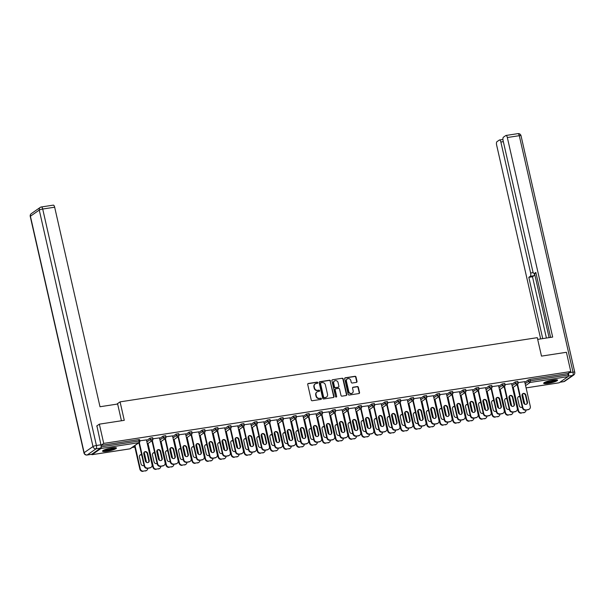 <?xml version="1.0" encoding="UTF-8"?>
<svg xmlns="http://www.w3.org/2000/svg" width="605" height="605" viewBox="0 0 605 605"><rect width="100%" height="100%" fill="white"/><g stroke="black" fill="none" stroke-linecap="round" stroke-linejoin="round"><path stroke-width="0.91" d="M317.769 382.647A0.628 0.575 55.2 0 0 317.058 382.133L308.338 383.479A0.9 0.817 55.2 0 0 307.711 384.47L311.242 399.996A0.9 0.817 55.2 0 0 312.263 400.737L320.983 399.391A0.628 0.575 55.2 0 0 321.414 398.703A0.628 0.575 55.2 0 0 320.703 398.188L319.576 398.355A2.874 2.609 55.2 0 1 316.324 396.003L316.029 394.71A2.874 2.609 55.2 0 1 318.026 391.541L319.153 391.367A0.628 0.575 55.2 0 0 319.591 390.679A0.628 0.575 55.2 0 0 318.88 390.157L317.754 390.331A2.874 2.609 55.2 0 1 314.502 387.979L314.207 386.686A2.874 2.609 55.2 0 1 316.203 383.517L317.33 383.343A0.628 0.575 55.2 0 0 317.769 382.647M317.375 383.336A0.628 0.575 55.2 0 0 316.748 382.352L308.028 383.699A0.9 0.817 55.2 0 0 307.877 383.729M321.028 399.383A0.628 0.575 55.2 0 0 320.393 398.4L319.576 398.355M319.198 391.359A0.628 0.575 55.2 0 0 318.57 390.376L317.754 390.331M553.061 379.993A7.131 1.21 167.2 0 0 543.668 383.275A7.131 1.21 167.2 0 0 548.19 383.388A7.131 1.21 167.2 0 0 557.583 380.106A7.131 1.21 167.2 0 0 553.061 379.993M111.933 447.882A7.131 1.21 167.2 0 0 102.54 451.164A7.131 1.21 167.2 0 0 107.062 451.277A7.131 1.21 167.2 0 0 116.455 448.002A7.131 1.21 167.2 0 0 111.933 447.882M356.375 382.383A0.9 0.817 55.2 0 0 357.003 381.392L356.012 377.036A0.9 0.817 55.2 0 0 354.999 376.295L345.311 377.785A0.9 0.817 55.2 0 0 344.684 378.775L348.215 394.309A0.9 0.817 55.2 0 0 349.229 395.042L358.916 393.552A0.9 0.817 55.2 0 0 359.544 392.562L358.341 387.298A0.9 0.817 55.2 0 0 357.328 386.565L353.184 387.2A0.9 0.817 55.2 0 0 352.556 388.191L353.154 390.8A2.405 2.186 55.2 0 1 352.329 393.114A2.405 2.186 55.2 0 1 348.76 391.48L346.438 381.256A2.405 2.186 55.2 0 1 347.262 378.942A2.405 2.186 55.2 0 1 350.832 380.575L351.218 382.284A0.9 0.817 55.2 0 0 352.231 383.018L356.375 382.383M96.679 426.026L99.356 424.158L124.275 420.324L120.077 401.864L537.293 337.658L541.49 356.118L566.409 352.284L570.78 371.53L103.727 443.412L101.035 445.288M99.356 424.158L103.727 443.412M330.489 380.961A0.9 0.817 55.2 0 0 329.475 380.227L319.788 381.717A0.9 0.817 55.2 0 0 319.16 382.708L322.692 398.234A0.9 0.817 55.2 0 0 323.705 398.975L333.393 397.485A0.9 0.817 55.2 0 0 334.02 396.494L330.179 381.18A0.9 0.817 55.2 0 0 329.158 380.439L319.478 381.937A0.9 0.817 55.2 0 0 319.327 381.974M332.546 379.751L342.233 378.261A0.9 0.817 55.2 0 1 343.247 378.995L346.778 394.528A0.9 0.817 55.2 0 1 346.151 395.519L342.007 396.154A0.9 0.817 55.2 0 1 340.993 395.42L339.564 389.121A0.9 0.817 55.2 0 0 338.543 388.387L335.798 388.811A0.9 0.817 55.2 0 0 335.17 389.794L336.66 396.351A0.628 0.575 55.2 0 1 336.448 396.956A0.628 0.575 55.2 0 1 335.51 396.532L331.926 380.742A0.9 0.817 55.2 0 1 332.546 379.751L342.233 378.261M120.077 401.864L116.788 404.155M91.763 454.249L100.611 448.093L96.097 448.789L87.249 454.945L91.763 454.249A2.745 1.044 81.3 0 1 91.582 454.325A1.369 0.522 -98.7 0 0 92.02 454.688A1.369 0.522 -98.7 0 0 92.111 454.65L100.959 448.494A1.369 0.522 -98.7 0 0 101.126 446.853L139.006 441.022L138.681 439.616L101.058 445.409M570.78 371.53L567.861 373.565L568.178 374.971A1.369 0.522 81.3 0 1 568.004 376.62L559.164 382.776A1.369 0.522 81.3 0 1 559.073 382.814A1.369 0.522 81.3 0 1 558.975 382.806M134.87 447.095L132.071 447.518M146.44 439.911L139.815 440.795M515.218 381.921L517.804 381.422L518.13 382.829L515.536 383.328L515.218 381.921L511.785 384.311M524.83 382.299L528.256 379.917L529.98 379.395L530.298 380.802L568.178 374.971M567.861 373.565L529.98 379.395M138.681 439.616L139.551 439.638L139.876 441.045L139.006 441.022A1.369 0.522 -98.7 0 1 138.832 442.671L100.959 448.494M511.648 383.706L505.024 384.591M489.127 385.937L491.721 385.438L492.039 386.845L489.445 387.344L489.127 385.937L485.702 388.327M485.565 387.714L478.941 388.607M463.044 389.953L465.631 389.454L465.956 390.86L463.362 391.359L463.044 389.953L459.611 392.342M459.475 391.73L452.858 392.622M436.954 393.968L439.548 393.469L439.865 394.876L437.279 395.375L436.954 393.968L433.528 396.351M433.392 395.746L426.767 396.638M410.871 397.984L413.465 397.485L413.782 398.892L411.188 399.391L410.871 397.984L407.437 400.366M407.301 399.761L400.684 400.654M384.78 402L387.374 401.501L387.692 402.907L385.105 403.406L384.78 402L381.354 404.382M381.218 403.777L374.593 404.662M358.697 406.008L361.291 405.516L361.608 406.923L359.015 407.415L358.697 406.008L355.264 408.398M355.127 407.793L348.51 408.677M332.606 410.024L335.2 409.532L335.518 410.939L332.931 411.43L332.606 410.024L329.18 412.413M329.044 411.808L322.42 412.693M306.523 414.039L309.117 413.54L309.435 414.947L306.841 415.446L306.523 414.039L303.097 416.429M302.954 415.824L296.337 416.709M280.44 418.055L283.027 417.556L283.352 418.962L280.758 419.462L280.44 418.055L277.007 420.445M276.871 419.832L270.246 420.725M254.35 422.071L256.943 421.572L257.261 422.978L254.667 423.477L254.35 422.071L250.924 424.46M250.78 423.848L244.163 424.74M228.266 426.086L230.853 425.587L231.178 426.994L228.584 427.493L228.266 426.086L224.833 428.469M224.697 427.864L218.08 428.756M202.176 430.102L204.77 429.603L205.087 431.01L202.493 431.509L202.176 430.102L198.75 432.484M198.614 431.879L191.989 432.772M176.093 434.118L178.687 433.619L179.004 435.025L176.41 435.524L176.093 434.118L172.659 436.5M172.523 435.895L165.906 436.78M150.002 438.126L152.596 437.634L152.914 439.041L150.327 439.533L150.002 438.126L146.576 440.516M159.478 437.899L152.861 438.791M163.047 436.122L165.641 435.623L165.959 437.029L163.365 437.528L163.047 436.122L159.622 438.512M185.569 433.883L178.944 434.776M189.131 432.106L191.725 431.607L192.042 433.014L189.456 433.513L189.131 432.106L185.705 434.496M211.652 429.875L205.035 430.76M215.221 428.09L217.815 427.599L218.133 428.998L215.539 429.497L215.221 428.09L211.788 430.48M237.742 425.859L231.118 426.744M241.304 424.075L243.898 423.583L244.216 424.99L241.629 425.481L241.304 424.075L237.878 426.464M263.825 421.844L257.208 422.729M267.395 420.059L269.989 419.567L270.306 420.974L267.712 421.466L267.395 420.059L263.962 422.449M289.916 417.828L283.291 418.72M293.478 416.051L296.072 415.552L296.389 416.958L293.803 417.458L293.478 416.051L290.052 418.433M315.999 413.812L309.382 414.705M319.569 412.035L322.155 411.536L322.48 412.943L319.886 413.442L319.569 412.035L316.135 414.417M342.09 409.797L335.465 410.689M345.652 408.02L348.246 407.52L348.563 408.927L345.969 409.426L345.652 408.02L342.226 410.402M368.173 405.781L361.548 406.673M371.742 404.004L374.329 403.505L374.654 404.911L372.06 405.411L371.742 404.004L368.309 406.394M394.256 401.773L387.639 402.658M397.825 399.988L400.419 399.489L400.737 400.896L398.143 401.395L397.825 399.988L394.399 402.378M420.346 397.757L413.722 398.642M423.916 395.973L426.502 395.481L426.827 396.888L424.234 397.379L423.916 395.973L420.483 398.362M446.43 393.742L439.812 394.626M449.999 391.957L452.593 391.465L452.911 392.872L450.317 393.363L449.999 391.957L446.573 394.347M472.52 389.726L465.895 390.611M476.082 387.941L478.676 387.45L478.994 388.856L476.407 389.348L476.082 387.941L472.656 390.331M498.603 385.71L491.986 386.603M502.173 383.933L504.767 383.434L505.084 384.84L502.49 385.34L502.173 383.933L498.739 386.315M524.694 381.695L518.069 382.587M315.039 384.039A2.874 2.609 55.2 0 0 313.897 386.897L314.207 386.686M317.443 390.55A2.874 2.609 55.2 0 1 314.184 388.191L313.897 386.897M316.861 392.063A2.874 2.609 55.2 0 0 315.719 394.921L316.029 394.71M319.266 398.574A2.874 2.609 55.2 0 1 316.014 396.222L315.719 394.921M333.536 397.447A0.9 0.817 55.2 0 0 333.703 396.714L330.179 381.18M320.968 382.784A0.628 0.575 55.2 0 0 320.529 383.479L323.622 397.107A0.628 0.575 55.2 0 0 324.333 397.629L325.528 397.44A2.874 2.609 55.2 0 0 327.524 394.279L325.407 384.962A2.874 2.609 55.2 0 0 322.155 382.602L320.968 382.784M320.605 383.01A0.628 0.575 55.2 0 0 320.211 383.691L320.529 383.479M326.382 397.145A2.874 2.609 55.2 0 1 325.218 397.659L324.023 397.84A0.628 0.575 55.2 0 1 323.312 397.326L320.211 383.691M346.302 395.481A0.9 0.817 55.2 0 0 346.468 394.747L342.937 379.214A0.9 0.817 55.2 0 0 341.923 378.48M335.336 389.06A0.9 0.817 55.2 0 0 334.86 390.013L336.66 396.351M336.267 397.039A0.628 0.575 55.2 0 0 336.35 396.57M338.074 382.587A2.405 2.186 55.2 0 0 334.512 380.953A2.405 2.186 55.2 0 0 333.688 383.26L334.505 386.86A0.9 0.817 55.2 0 0 335.518 387.601L338.271 387.177A0.9 0.817 55.2 0 0 338.898 386.187L338.074 382.587M334.361 381.067A2.405 2.186 55.2 0 0 333.37 383.479L333.688 383.26M338.414 387.139A0.9 0.817 55.2 0 1 337.961 387.397L335.208 387.82A0.9 0.817 55.2 0 1 334.194 387.079L333.37 383.479M347.111 379.063A2.405 2.186 55.2 0 0 346.128 381.468L346.438 381.256M352.171 393.212A2.405 2.186 55.2 0 1 348.45 391.692L346.128 381.468M359.06 393.515A0.9 0.817 55.2 0 0 359.226 392.781L358.031 387.518A0.9 0.817 55.2 0 0 357.018 386.784L352.874 387.419A0.9 0.817 55.2 0 0 352.723 387.457M356.526 382.345A0.9 0.817 55.2 0 0 356.693 381.611L355.702 377.248A0.9 0.817 55.2 0 0 354.681 376.514L345.001 378.004A0.9 0.817 55.2 0 0 344.85 378.042M141.615 454.665A2.102 1.913 55.2 0 0 139.437 456.957L141.018 463.899A2.102 1.913 55.2 0 0 144.058 465.389M134.975 445.499L140.277 468.837A2.745 2.496 55.2 0 0 143.385 471.091L145.813 470.713A2.745 2.496 55.2 0 0 147.786 468.278M144.194 452.185L146.516 462.386M134.567 445.779L139.868 469.117L140.277 468.837M143.385 471.091L145.813 470.713M141.729 455.142A2.102 1.913 55.2 0 0 139.967 455.089M142.977 471.371A2.745 2.496 -124.8 0 1 139.868 469.117M146.781 470.335L146.372 470.614A2.745 2.496 -124.8 0 1 145.404 471M144.308 452.071A2.102 1.913 -124.8 0 1 147.219 453.621L148.8 460.571A2.102 1.913 -124.8 0 1 148.27 462.439M149.745 467.975L150.153 467.695A2.745 2.496 55.2 0 0 151.121 467.31L150.713 467.589A2.745 2.496 -124.8 0 1 149.745 467.975L147.325 468.346A2.745 2.496 -124.8 0 1 144.217 466.1L144.618 465.812L139.316 442.474A1.369 1.369 0 0 0 139.876 441.045M138.916 442.762L144.217 466.1M146.41 439.782L152.059 464.67A2.745 2.496 55.2 0 1 151.121 467.31M150.153 467.695L147.325 468.346M145.359 460.881L143.786 453.931A2.102 1.913 -124.8 0 1 144.504 451.912A2.102 1.913 -124.8 0 1 147.628 453.342L149.208 460.284A2.102 1.913 -124.8 0 1 148.482 462.311A2.102 1.913 -124.8 0 1 145.359 460.881M144.618 465.812A2.745 2.496 55.2 0 0 147.726 468.066M115.351 447.624A6.171 1.044 -12.8 0 1 111.191 449.485A6.171 1.044 -12.8 0 1 104.688 450.581A6.171 1.044 -12.8 0 1 103.372 450.339M104.151 449.969A5.717 0.968 167.2 0 0 104.93 450.014A5.717 0.968 167.2 0 0 110.193 449.205A5.717 0.968 167.2 0 0 114.481 447.617M102.797 450.717A7.086 1.202 167.2 0 0 103.999 450.838A7.086 1.202 167.2 0 0 110.828 449.749A7.086 1.202 167.2 0 0 116.031 447.715M556.479 379.728A6.171 1.044 -12.8 0 1 551.457 381.823A6.171 1.044 -12.8 0 1 544.5 382.451M545.279 382.073A5.717 0.968 167.2 0 0 551.291 381.324A5.717 0.968 167.2 0 0 555.617 379.728M543.925 382.829A7.086 1.202 167.2 0 0 551.609 381.952A7.086 1.202 167.2 0 0 557.16 379.827M121.446 420.762L117.642 404.027L99.999 406.742L54.662 207.197L42.705 209.035L96.429 445.499L100.944 444.804L96.906 425.867M53.127 205.208A2.745 1.044 81.3 0 1 53.308 205.133A2.745 1.044 81.3 0 1 54.662 207.197M87.067 455.02A2.745 1.044 -98.7 0 0 87.249 454.945A2.745 2.496 55.2 0 1 84.14 452.699L92.988 446.543L39.264 210.071L30.416 216.227L84.14 452.699A2.745 0.461 167.2 0 0 83.974 452.918A2.745 2.745 0 0 0 87.067 455.02L91.582 454.325A2.745 1.044 81.3 0 1 91.385 454.31M100.944 444.804A2.745 1.044 81.3 0 1 100.611 448.093M537.686 339.382L552.667 337.076L507.33 137.524A2.745 1.044 -98.7 0 0 505.977 135.467A2.745 1.044 -98.7 0 0 505.795 135.543L503.42 137.199A2.745 1.044 -98.7 0 0 503.08 140.489L532.839 271.463A2.745 1.044 -98.7 0 0 534.192 273.528A2.745 1.044 -98.7 0 0 534.374 273.452L536.022 273.195M550.603 337.393L535.841 272.431L534.374 273.452M503.345 141.646L500.864 142.031A2.745 1.044 -98.7 0 0 499.511 139.974A2.745 1.044 -98.7 0 0 499.329 140.042L496.947 141.699A2.745 1.044 -98.7 0 0 496.614 144.988L540.673 338.921M534.457 273.483A2.745 1.044 81.3 0 1 533.958 275.736L530.283 276.303L528.815 277.324L542.738 338.603M530.283 276.303A2.745 1.044 -98.7 0 0 530.623 273.014L533.224 272.613M500.864 142.031L530.623 273.014M568.246 376.068A2.745 1.044 -98.7 0 0 568.549 373.088M534.533 273.475L549.106 337.62M533.958 275.736L532.491 276.757L546.413 338.036M532.491 276.757L528.815 277.324M154.661 452.661A2.102 1.913 55.2 0 0 152.483 454.952L154.063 461.895A2.102 1.913 55.2 0 0 157.096 463.385M148.021 443.495L153.322 466.833A2.745 2.496 55.2 0 0 156.43 469.079L158.85 468.709A2.745 2.496 55.2 0 0 160.832 466.266M157.239 450.18L159.554 460.382M147.612 443.775L152.914 467.113L153.322 466.833M156.43 469.079L158.85 468.709M154.767 453.13A2.102 1.913 55.2 0 0 153.012 453.084M156.022 469.367A2.745 2.496 -124.8 0 1 152.914 467.113M159.818 468.323L159.417 468.603A2.745 2.496 -124.8 0 1 158.45 468.988M167.706 450.649A2.102 1.913 55.2 0 0 165.528 452.941L167.101 459.891A2.102 1.913 55.2 0 0 170.141 461.373M161.059 441.484L166.367 464.821A2.745 2.496 55.2 0 0 169.468 467.075L171.896 466.705A2.745 2.496 55.2 0 0 173.877 464.262M170.285 448.169L172.599 458.371M160.658 441.771L165.959 465.109L166.367 464.821M169.468 467.075L171.896 466.705M167.812 451.126A2.102 1.913 55.2 0 0 166.05 451.073M169.067 467.355A2.745 2.496 -124.8 0 1 165.959 465.109M172.864 466.319L172.455 466.599A2.745 2.496 -124.8 0 1 171.487 466.984M180.751 448.645A2.102 1.913 55.2 0 0 178.566 450.937L180.146 457.879A2.102 1.913 55.2 0 0 183.186 459.369M174.104 439.48L179.405 462.817A2.745 2.496 55.2 0 0 182.513 465.064L184.941 464.693A2.745 2.496 55.2 0 0 186.922 462.258M183.323 446.165L185.644 456.367M173.696 439.759L179.004 463.097L179.405 462.817M182.513 465.064L184.941 464.693M180.857 449.122A2.102 1.913 55.2 0 0 179.095 449.069M182.105 465.351A2.745 2.496 -124.8 0 1 179.004 463.097M185.909 464.307L185.501 464.595A2.745 2.496 -124.8 0 1 184.533 464.98M193.789 446.641A2.102 1.913 55.2 0 0 191.611 448.925L193.192 455.875A2.102 1.913 55.2 0 0 196.224 457.357M187.149 437.468L192.45 460.806A2.745 2.496 55.2 0 0 195.559 463.059L197.986 462.689A2.745 2.496 55.2 0 0 199.96 460.246M196.368 444.153L198.69 454.355M186.741 437.755L192.042 461.093L192.45 460.806M195.559 463.059L197.986 462.689M193.902 447.11A2.102 1.913 55.2 0 0 192.14 447.065M195.15 463.339A2.745 2.496 -124.8 0 1 192.042 461.093M198.954 462.303L198.546 462.583A2.745 2.496 -124.8 0 1 197.578 462.969M206.834 444.63A2.102 1.913 55.2 0 0 204.656 446.921L206.229 453.863A2.102 1.913 55.2 0 0 209.27 455.353M200.195 435.464L205.496 458.802A2.745 2.496 55.2 0 0 208.604 461.055L211.024 460.677A2.745 2.496 55.2 0 0 213.005 458.242M209.413 442.149L211.727 452.351M199.786 435.744L205.087 459.082L205.496 458.802M208.604 461.055L211.024 460.677M206.94 445.106A2.102 1.913 55.2 0 0 205.186 445.053M208.196 461.335A2.745 2.496 -124.8 0 1 205.087 459.082M211.992 460.292L211.591 460.579A2.745 2.496 -124.8 0 1 210.623 460.965M157.353 450.06A2.102 1.913 -124.8 0 1 160.264 451.617L161.845 458.56A2.102 1.913 -124.8 0 1 161.316 460.428M162.79 465.971L163.199 465.684A2.745 2.496 55.2 0 0 164.167 465.298L163.758 465.585A2.745 2.496 -124.8 0 1 162.79 465.971L160.363 466.342A2.745 2.496 -124.8 0 1 157.255 464.088L157.663 463.808L152.362 440.47A1.369 1.369 0 0 0 152.914 439.041M151.953 440.75L157.255 464.088M159.455 437.778L165.105 462.659A2.745 2.496 55.2 0 1 164.167 465.298M163.199 465.684L160.363 466.342M158.404 458.87L156.824 451.927A2.102 1.913 -124.8 0 1 157.55 449.901A2.102 1.913 -124.8 0 1 160.673 451.338L162.253 458.28A2.102 1.913 -124.8 0 1 161.527 460.299A2.102 1.913 -124.8 0 1 158.404 458.87M157.663 463.808A2.745 2.496 55.2 0 0 160.771 466.062M170.398 448.055A2.102 1.913 -124.8 0 1 173.31 449.613L174.89 456.556A2.102 1.913 -124.8 0 1 174.361 458.424M175.836 463.959L176.236 463.68A2.745 2.496 55.2 0 0 177.212 463.294L176.804 463.574A2.745 2.496 -124.8 0 1 175.836 463.959L173.408 464.33A2.745 2.496 -124.8 0 1 170.3 462.084L170.708 461.796L165.407 438.459A1.369 1.369 0 0 0 165.959 437.029M164.999 438.746L170.3 462.084M172.493 435.766L178.15 460.655A2.745 2.496 55.2 0 1 177.212 463.294M176.236 463.68L173.408 464.33M171.449 456.866L169.869 449.916A2.102 1.913 -124.8 0 1 170.587 447.897A2.102 1.913 -124.8 0 1 173.718 449.326L175.291 456.276A2.102 1.913 -124.8 0 1 174.573 458.295A2.102 1.913 -124.8 0 1 171.449 456.866M170.708 461.796A2.745 2.496 55.2 0 0 173.816 464.05M183.444 446.044A2.102 1.913 -124.8 0 1 186.355 447.602L187.928 454.544A2.102 1.913 -124.8 0 1 187.399 456.412M188.873 461.955L189.282 461.668A2.745 2.496 55.2 0 0 190.25 461.282L189.849 461.57A2.745 2.496 -124.8 0 1 188.873 461.955L186.453 462.326A2.745 2.496 -124.8 0 1 183.345 460.072L183.754 459.792L178.452 436.455A1.369 1.369 0 0 0 179.004 435.025M178.044 436.734L183.345 460.072M185.538 433.762L191.195 458.651A2.745 2.496 55.2 0 1 190.25 461.282M189.282 461.668L186.453 462.326M184.487 454.854L182.914 447.912A2.102 1.913 -124.8 0 1 183.633 445.893A2.102 1.913 -124.8 0 1 186.756 447.322L188.337 454.264A2.102 1.913 -124.8 0 1 187.618 456.291A2.102 1.913 -124.8 0 1 184.487 454.854M183.754 459.792A2.745 2.496 55.2 0 0 186.862 462.046M196.481 444.04A2.102 1.913 -124.8 0 1 199.393 445.598L200.973 452.54A2.102 1.913 -124.8 0 1 200.444 454.408M201.919 459.944L202.327 459.664A2.745 2.496 55.2 0 0 203.295 459.278L202.887 459.558A2.745 2.496 -124.8 0 1 201.919 459.944L199.499 460.322A2.745 2.496 -124.8 0 1 196.391 458.068L196.791 457.788L191.49 434.443A1.369 1.369 0 0 0 192.042 433.014M191.089 434.73L196.391 458.068M198.584 431.751L204.233 456.639A2.745 2.496 55.2 0 1 203.295 459.278M202.327 459.664L199.499 460.322M197.532 452.85L195.959 445.908A2.102 1.913 -124.8 0 1 196.678 443.881A2.102 1.913 -124.8 0 1 199.801 445.31L201.382 452.26A2.102 1.913 -124.8 0 1 200.656 454.279A2.102 1.913 -124.8 0 1 197.532 452.85M196.791 457.788A2.745 2.496 55.2 0 0 199.9 460.034M209.527 442.028A2.102 1.913 -124.8 0 1 212.438 443.586L214.019 450.536A2.102 1.913 -124.8 0 1 213.489 452.396M214.964 457.94L215.372 457.652A2.745 2.496 55.2 0 0 216.34 457.274L215.932 457.554A2.745 2.496 -124.8 0 1 214.964 457.94L212.537 458.31A2.745 2.496 -124.8 0 1 209.428 456.064L209.837 455.777L204.535 432.439A1.369 1.369 0 0 0 205.087 431.01M204.127 432.719L209.428 456.064M211.621 429.747L217.278 454.635A2.745 2.496 55.2 0 1 216.34 457.274M215.372 457.652L212.537 458.31M210.578 450.838L208.997 443.896A2.102 1.913 -124.8 0 1 209.723 441.877A2.102 1.913 -124.8 0 1 212.847 443.306L214.42 450.249A2.102 1.913 -124.8 0 1 213.701 452.275A2.102 1.913 -124.8 0 1 210.578 450.838M209.837 455.777A2.745 2.496 55.2 0 0 212.945 458.03M219.88 442.626A2.102 1.913 55.2 0 0 217.702 444.917L219.275 451.859A2.102 1.913 55.2 0 0 222.315 453.349M213.232 433.452L218.534 456.79A2.745 2.496 55.2 0 0 221.642 459.044L224.069 458.673A2.745 2.496 55.2 0 0 226.051 456.23M222.459 440.145L224.773 450.339M212.831 433.74L218.133 457.077L218.534 456.79M221.642 459.044L224.069 458.673M219.986 443.094A2.102 1.913 55.2 0 0 218.224 443.049M221.241 459.331A2.745 2.496 -124.8 0 1 218.133 457.077M225.037 458.287L224.629 458.567A2.745 2.496 -124.8 0 1 223.661 458.953M222.572 440.024A2.102 1.913 -124.8 0 1 225.484 441.582L227.056 448.524A2.102 1.913 -124.8 0 1 226.535 450.392M228.009 455.928L228.41 455.648A2.745 2.496 55.2 0 0 229.378 455.262L228.977 455.542A2.745 2.496 -124.8 0 1 228.009 455.928L225.582 456.306A2.745 2.496 -124.8 0 1 222.474 454.052L222.882 453.773L217.581 430.435A1.369 1.369 0 0 0 218.133 428.998M217.172 430.715L222.474 454.052M224.667 427.743L230.323 452.623A2.745 2.496 55.2 0 1 229.378 455.262M228.41 455.648L225.582 456.306M223.623 448.834L222.043 441.892A2.102 1.913 -124.8 0 1 222.761 439.865A2.102 1.913 -124.8 0 1 225.892 441.295L227.465 448.245A2.102 1.913 -124.8 0 1 226.746 450.264A2.102 1.913 -124.8 0 1 223.623 448.834M222.882 453.773A2.745 2.496 55.2 0 0 225.99 456.019M232.917 440.614A2.102 1.913 55.2 0 0 230.739 442.905L232.32 449.848A2.102 1.913 55.2 0 0 235.36 451.338M226.278 431.448L231.579 454.786A2.745 2.496 55.2 0 0 234.687 457.04L237.115 456.662A2.745 2.496 55.2 0 0 239.088 454.226M235.496 438.133L237.818 448.335M225.869 431.728L231.171 455.066L231.579 454.786M234.687 457.04L237.115 456.662M233.031 441.09A2.102 1.913 55.2 0 0 231.269 441.037M234.279 457.32A2.745 2.496 -124.8 0 1 231.171 455.066M238.083 456.276L237.674 456.563A2.745 2.496 -124.8 0 1 236.706 456.949M235.617 438.012A2.102 1.913 -124.8 0 1 238.529 439.57L240.102 446.52A2.102 1.913 -124.8 0 1 239.572 448.388M241.047 453.924L241.455 453.644A2.745 2.496 55.2 0 0 242.423 453.258L242.015 453.538A2.745 2.496 -124.8 0 1 241.047 453.924L238.627 454.295A2.745 2.496 -124.8 0 1 235.519 452.048L235.927 451.761L230.618 428.423A1.369 1.369 0 0 0 231.178 426.994M230.218 428.711L235.519 452.048M237.712 425.731L243.369 450.619A2.745 2.496 55.2 0 1 242.423 453.258M241.455 453.644L238.627 454.295M236.661 446.83L235.088 439.88A2.102 1.913 -124.8 0 1 235.806 437.861A2.102 1.913 -124.8 0 1 238.93 439.291L240.51 446.233A2.102 1.913 -124.8 0 1 239.792 448.26A2.102 1.913 -124.8 0 1 236.661 446.83M235.927 451.761A2.745 2.496 55.2 0 0 239.028 454.015M245.963 438.61A2.102 1.913 55.2 0 0 243.785 440.901L245.365 447.844A2.102 1.913 55.2 0 0 248.398 449.333M239.323 429.437L244.624 452.782A2.745 2.496 55.2 0 0 247.732 455.028L250.152 454.658A2.745 2.496 55.2 0 0 252.134 452.215M248.542 436.129L250.856 446.331M238.915 429.724L244.216 453.062L244.624 452.782M247.732 455.028L250.152 454.658M246.069 439.079A2.102 1.913 55.2 0 0 244.314 439.033M247.324 455.315A2.745 2.496 -124.8 0 1 244.216 453.062M251.12 454.272L250.72 454.552A2.745 2.496 -124.8 0 1 249.752 454.937M248.655 436.008A2.102 1.913 -124.8 0 1 251.567 437.566L253.147 444.509A2.102 1.913 -124.8 0 1 252.618 446.377M254.092 451.92L254.501 451.632A2.745 2.496 55.2 0 0 255.469 451.247L255.06 451.534A2.745 2.496 -124.8 0 1 254.092 451.92L251.665 452.29A2.745 2.496 -124.8 0 1 248.564 450.037L248.965 449.757L243.664 426.419A1.369 1.369 0 0 0 244.216 424.99M243.255 426.699L248.564 450.037M250.757 423.727L256.407 448.608A2.745 2.496 55.2 0 1 255.469 451.247M254.501 451.632L251.665 452.29M249.706 444.819L248.126 437.876A2.102 1.913 -124.8 0 1 248.852 435.85A2.102 1.913 -124.8 0 1 251.975 437.286L253.555 444.229A2.102 1.913 -124.8 0 1 252.829 446.248A2.102 1.913 -124.8 0 1 249.706 444.819M248.965 449.757A2.745 2.496 55.2 0 0 252.073 452.003M259.008 436.598A2.102 1.913 55.2 0 0 256.83 438.89L258.403 445.84A2.102 1.913 55.2 0 0 261.443 447.322M252.361 427.433L257.67 450.77A2.745 2.496 55.2 0 0 260.778 453.024L263.198 452.653A2.745 2.496 55.2 0 0 265.179 450.211M261.587 434.118L263.901 444.32M251.96 427.712L257.261 451.058L257.67 450.77M260.778 453.024L263.198 452.653M259.114 437.075A2.102 1.913 55.2 0 0 257.359 437.022M260.369 453.304A2.745 2.496 -124.8 0 1 257.261 451.058M264.166 452.268L263.757 452.548A2.745 2.496 -124.8 0 1 262.789 452.933M261.7 434.004A2.102 1.913 -124.8 0 1 264.612 435.562L266.192 442.505A2.102 1.913 -124.8 0 1 265.663 444.373M267.138 449.908L267.546 449.628A2.745 2.496 55.2 0 0 268.514 449.243L268.106 449.523A2.745 2.496 -124.8 0 1 267.138 449.908L264.71 450.279A2.745 2.496 -124.8 0 1 261.602 448.033L262.01 447.745L256.709 424.408A1.369 1.369 0 0 0 257.261 422.978M256.301 424.695L261.602 448.033M263.795 421.715L269.452 446.603A2.745 2.496 55.2 0 1 268.514 449.243M267.546 449.628L264.71 450.279M262.751 442.815L261.171 435.865A2.102 1.913 -124.8 0 1 261.897 433.845A2.102 1.913 -124.8 0 1 265.02 435.275L266.593 442.217A2.102 1.913 -124.8 0 1 265.875 444.244A2.102 1.913 -124.8 0 1 262.751 442.815M262.01 447.745A2.745 2.496 55.2 0 0 265.119 449.999M272.053 434.594A2.102 1.913 55.2 0 0 269.868 436.886L271.448 443.828A2.102 1.913 55.2 0 0 274.488 445.318M265.406 425.428L270.707 448.766A2.745 2.496 55.2 0 0 273.815 451.012L276.243 450.642A2.745 2.496 55.2 0 0 278.224 448.207M274.625 432.114L276.946 442.315M264.998 425.708L270.306 449.046L270.707 448.766M273.815 451.012L276.243 450.642M272.159 435.071A2.102 1.913 55.2 0 0 270.397 435.018M273.415 451.3A2.745 2.496 -124.8 0 1 270.306 449.046M277.211 450.256L276.803 450.543A2.745 2.496 -124.8 0 1 275.835 450.922M274.746 431.993A2.102 1.913 -124.8 0 1 277.657 433.551L279.23 440.493A2.102 1.913 -124.8 0 1 278.701 442.361M280.183 447.904L280.584 447.617A2.745 2.496 55.2 0 0 281.552 447.231L281.151 447.518A2.745 2.496 -124.8 0 1 280.183 447.904L277.755 448.275A2.745 2.496 -124.8 0 1 274.647 446.021L275.056 445.741L269.754 422.403A1.369 1.369 0 0 0 270.306 420.974M269.346 422.683L274.647 446.021M276.84 419.711L282.497 444.599A2.745 2.496 55.2 0 1 281.552 447.231M280.584 447.617L277.755 448.275M275.789 440.803L274.216 433.861A2.102 1.913 -124.8 0 1 274.935 431.841A2.102 1.913 -124.8 0 1 278.058 433.271L279.639 440.213A2.102 1.913 -124.8 0 1 278.92 442.232A2.102 1.913 -124.8 0 1 275.789 440.803M275.056 445.741A2.745 2.496 55.2 0 0 278.164 447.995M285.091 432.583A2.102 1.913 55.2 0 0 282.913 434.874L284.494 441.824A2.102 1.913 55.2 0 0 287.534 443.306M278.451 423.417L283.753 446.755A2.745 2.496 55.2 0 0 286.861 449.008L289.288 448.638A2.745 2.496 55.2 0 0 291.262 446.195M287.67 430.102L289.992 440.304M278.043 423.704L283.344 447.042L283.753 446.755M286.861 449.008L289.288 448.638M285.205 433.059A2.102 1.913 55.2 0 0 283.442 433.014M286.452 449.288A2.745 2.496 -124.8 0 1 283.344 447.042M290.256 448.252L289.848 448.532A2.745 2.496 -124.8 0 1 288.88 448.918M287.783 429.989A2.102 1.913 -124.8 0 1 290.695 431.546L292.276 438.489A2.102 1.913 -124.8 0 1 291.746 440.357M293.221 445.893L293.629 445.613A2.745 2.496 55.2 0 0 294.597 445.227L294.189 445.507A2.745 2.496 -124.8 0 1 293.221 445.893L290.801 446.271A2.745 2.496 -124.8 0 1 287.693 444.017L288.093 443.73L282.792 420.392A1.369 1.369 0 0 0 283.352 418.962M282.391 420.679L287.693 444.017M289.886 417.7L295.535 442.588A2.745 2.496 55.2 0 1 294.597 445.227M293.629 445.613L290.801 446.271M288.835 438.799L287.262 431.857A2.102 1.913 -124.8 0 1 287.98 429.83A2.102 1.913 -124.8 0 1 291.103 431.259L292.684 438.209A2.102 1.913 -124.8 0 1 291.958 440.228A2.102 1.913 -124.8 0 1 288.835 438.799M288.093 443.73A2.745 2.496 55.2 0 0 291.202 445.983M298.136 430.579A2.102 1.913 55.2 0 0 295.958 432.87L297.539 439.812A2.102 1.913 55.2 0 0 300.572 441.302M291.497 421.413L296.798 444.751A2.745 2.496 55.2 0 0 299.906 447.004L302.326 446.626A2.745 2.496 55.2 0 0 304.307 444.191M300.715 428.098L303.029 438.3M291.088 421.693L296.389 445.03L296.798 444.751M299.906 447.004L302.326 446.626M298.242 431.055A2.102 1.913 55.2 0 0 296.488 431.002M299.498 447.284A2.745 2.496 -124.8 0 1 296.389 445.03M303.294 446.24L302.893 446.528A2.745 2.496 -124.8 0 1 301.925 446.913M300.829 427.977A2.102 1.913 -124.8 0 1 303.74 429.535L305.321 436.485A2.102 1.913 -124.8 0 1 304.791 438.345M306.266 443.889L306.674 443.601A2.745 2.496 55.2 0 0 307.642 443.215L307.234 443.503A2.745 2.496 -124.8 0 1 306.266 443.889L303.839 444.259A2.745 2.496 -124.8 0 1 300.73 442.005L301.139 441.726L295.837 418.388A1.369 1.369 0 0 0 296.389 416.958M295.429 418.668L300.73 442.005M302.931 415.695L308.58 440.584A2.745 2.496 55.2 0 1 307.642 443.215M306.674 443.601L303.839 444.259M301.88 436.787L300.299 429.845A2.102 1.913 -124.8 0 1 301.025 427.826A2.102 1.913 -124.8 0 1 304.149 429.255L305.729 436.197A2.102 1.913 -124.8 0 1 305.003 438.224A2.102 1.913 -124.8 0 1 301.88 436.787M301.139 441.726A2.745 2.496 55.2 0 0 304.247 443.979M311.182 428.574A2.102 1.913 55.2 0 0 309.004 430.858L310.577 437.808A2.102 1.913 55.2 0 0 313.617 439.291M304.534 419.401L309.843 442.739A2.745 2.496 55.2 0 0 312.944 444.993L315.371 444.622A2.745 2.496 55.2 0 0 317.353 442.179M313.761 426.086L316.075 436.288M304.134 419.689L309.435 443.026L309.843 442.739M312.944 444.993L315.371 444.622M311.288 429.043A2.102 1.913 55.2 0 0 309.526 428.998M312.543 445.272A2.745 2.496 -124.8 0 1 309.435 443.026M316.339 444.236L315.931 444.516A2.745 2.496 -124.8 0 1 314.963 444.902M313.874 425.973A2.102 1.913 -124.8 0 1 316.786 427.531L318.366 434.473A2.102 1.913 -124.8 0 1 317.837 436.341M319.311 441.877L319.712 441.597A2.745 2.496 55.2 0 0 320.688 441.211L320.279 441.491A2.745 2.496 -124.8 0 1 319.311 441.877L316.884 442.255A2.745 2.496 -124.8 0 1 313.776 440.001L314.184 439.722L308.883 416.384A1.369 1.369 0 0 0 309.435 414.947M308.474 416.663L313.776 440.001M315.969 413.691L321.626 438.572A2.745 2.496 55.2 0 1 320.688 441.211M319.712 441.597L316.884 442.255M314.925 434.783L313.345 427.841A2.102 1.913 -124.8 0 1 314.063 425.814A2.102 1.913 -124.8 0 1 317.194 427.243L318.767 434.193A2.102 1.913 -124.8 0 1 318.048 436.213A2.102 1.913 -124.8 0 1 314.925 434.783M314.184 439.722A2.745 2.496 55.2 0 0 317.292 441.968M324.227 426.563A2.102 1.913 55.2 0 0 322.041 428.854L323.622 435.797A2.102 1.913 55.2 0 0 326.662 437.286M317.58 417.397L322.881 440.735A2.745 2.496 55.2 0 0 325.989 442.989L328.417 442.61A2.745 2.496 55.2 0 0 330.398 440.175M326.798 424.082L329.12 434.284M317.171 417.677L322.48 441.015L322.881 440.735M325.989 442.989L328.417 442.61M324.333 427.039A2.102 1.913 55.2 0 0 322.571 426.986M325.581 443.268A2.745 2.496 -124.8 0 1 322.48 441.015M329.385 442.225L328.976 442.512A2.745 2.496 -124.8 0 1 328.008 442.898M326.919 423.961A2.102 1.913 -124.8 0 1 329.831 425.519L331.404 432.469A2.102 1.913 -124.8 0 1 330.874 434.33M332.349 439.873L332.758 439.593A2.745 2.496 55.2 0 0 333.726 439.207L333.325 439.487A2.745 2.496 -124.8 0 1 332.349 439.873L329.929 440.243A2.745 2.496 -124.8 0 1 326.821 437.997L327.229 437.71L321.928 414.372A1.369 1.369 0 0 0 322.48 412.943M321.52 414.652L326.821 437.997M329.014 411.68L334.671 436.568A2.745 2.496 55.2 0 1 333.726 439.207M332.758 439.593L329.929 440.243M327.963 432.779L326.39 425.829A2.102 1.913 -124.8 0 1 327.108 423.81A2.102 1.913 -124.8 0 1 330.232 425.239L331.812 432.182A2.102 1.913 -124.8 0 1 331.094 434.208A2.102 1.913 -124.8 0 1 327.963 432.779M327.229 437.71A2.745 2.496 55.2 0 0 330.338 439.964M337.265 424.559A2.102 1.913 55.2 0 0 335.087 426.85L336.667 433.793A2.102 1.913 55.2 0 0 339.7 435.282M330.625 415.385L335.926 438.731A2.745 2.496 55.2 0 0 339.034 440.977L341.462 440.606A2.745 2.496 55.2 0 0 343.436 438.164M339.844 422.078L342.165 432.272M330.217 415.673L335.518 439.011L335.926 438.731M339.034 440.977L341.462 440.606M337.378 425.028A2.102 1.913 55.2 0 0 335.616 424.982M338.626 441.264A2.745 2.496 -124.8 0 1 335.518 439.011M342.43 440.221L342.022 440.5A2.745 2.496 -124.8 0 1 341.054 440.886M339.957 421.957A2.102 1.913 -124.8 0 1 342.869 423.515L344.449 430.458A2.102 1.913 -124.8 0 1 343.92 432.325M345.394 437.861L345.803 437.581A2.745 2.496 55.2 0 0 346.771 437.196L346.363 437.483A2.745 2.496 -124.8 0 1 345.394 437.861L342.974 438.239A2.745 2.496 -124.8 0 1 339.866 435.986L340.267 435.706L334.966 412.368A1.369 1.369 0 0 0 335.518 410.939M334.565 412.648L339.866 435.986M342.059 409.676L347.709 434.556A2.745 2.496 55.2 0 1 346.771 437.196M345.803 437.581L342.974 438.239M341.008 430.768L339.428 423.825A2.102 1.913 -124.8 0 1 340.154 421.798A2.102 1.913 -124.8 0 1 343.277 423.235L344.858 430.178A2.102 1.913 -124.8 0 1 344.132 432.197A2.102 1.913 -124.8 0 1 341.008 430.768M340.267 435.706A2.745 2.496 55.2 0 0 343.375 437.952M350.31 422.547A2.102 1.913 55.2 0 0 348.132 424.839L349.705 431.781A2.102 1.913 55.2 0 0 352.745 433.271M343.67 413.381L348.972 436.719A2.745 2.496 55.2 0 0 352.08 438.973L354.5 438.595A2.745 2.496 55.2 0 0 356.481 436.16M352.889 420.067L355.203 430.268M343.262 413.661L348.563 437.007L348.972 436.719M352.08 438.973L354.5 438.595M350.416 423.024A2.102 1.913 55.2 0 0 348.661 422.971M351.671 439.253A2.745 2.496 -124.8 0 1 348.563 437.007M355.468 438.217L355.067 438.496A2.745 2.496 -124.8 0 1 354.099 438.882M353.002 419.953A2.102 1.913 -124.8 0 1 355.914 421.503L357.495 428.453A2.102 1.913 -124.8 0 1 356.965 430.321M358.44 435.857L358.848 435.577A2.745 2.496 55.2 0 0 359.816 435.192L359.408 435.471A2.745 2.496 -124.8 0 1 358.44 435.857L356.012 436.228A2.745 2.496 -124.8 0 1 352.904 433.982L353.312 433.694L348.011 410.356A1.369 1.369 0 0 0 348.563 408.927M347.603 410.644L352.904 433.982M355.097 407.664L360.754 432.552A2.745 2.496 55.2 0 1 359.816 435.192M358.848 435.577L356.012 436.228M354.054 428.764L352.473 421.814A2.102 1.913 -124.8 0 1 353.199 419.794A2.102 1.913 -124.8 0 1 356.322 421.224L357.895 428.166A2.102 1.913 -124.8 0 1 357.177 430.193A2.102 1.913 -124.8 0 1 354.054 428.764M353.312 433.694A2.745 2.496 55.2 0 0 356.421 435.948M363.355 420.543A2.102 1.913 55.2 0 0 361.177 422.834L362.75 429.777A2.102 1.913 55.2 0 0 365.791 431.267M356.708 411.377L362.009 434.715A2.745 2.496 55.2 0 0 365.118 436.961L367.545 436.591A2.745 2.496 55.2 0 0 369.526 434.148M365.934 418.063L368.248 428.264M356.307 411.657L361.608 434.995L362.009 434.715M365.118 436.961L367.545 436.591M363.461 421.012A2.102 1.913 55.2 0 0 361.699 420.967M364.717 437.249A2.745 2.496 -124.8 0 1 361.608 434.995M368.513 436.205L368.105 436.485A2.745 2.496 -124.8 0 1 367.137 436.87M366.048 417.942A2.102 1.913 -124.8 0 1 368.959 419.499L370.532 426.442A2.102 1.913 -124.8 0 1 370.01 428.31M371.485 433.853L371.886 433.566A2.745 2.496 55.2 0 0 372.854 433.18L372.453 433.467A2.745 2.496 -124.8 0 1 371.485 433.853L369.058 434.224A2.745 2.496 -124.8 0 1 365.949 431.97L366.358 431.69L361.056 408.352A1.369 1.369 0 0 0 361.608 406.923M360.648 408.632L365.949 431.97M368.142 405.66L373.799 430.541A2.745 2.496 55.2 0 1 372.854 433.18M371.886 433.566L369.058 434.224M367.099 426.752L365.518 419.81A2.102 1.913 -124.8 0 1 366.237 417.783A2.102 1.913 -124.8 0 1 369.368 419.22L370.941 426.162A2.102 1.913 -124.8 0 1 370.222 428.181A2.102 1.913 -124.8 0 1 367.099 426.752M366.358 431.69A2.745 2.496 55.2 0 0 369.466 433.944M376.393 418.531A2.102 1.913 55.2 0 0 374.215 420.823L375.796 427.773A2.102 1.913 55.2 0 0 378.836 429.255M369.753 409.366L375.055 432.704A2.745 2.496 55.2 0 0 378.163 434.957L380.59 434.587A2.745 2.496 55.2 0 0 382.564 432.144M378.972 416.051L381.294 426.253M369.345 409.653L374.646 432.991L375.055 432.704M378.163 434.957L380.59 434.587M376.507 419.008A2.102 1.913 55.2 0 0 374.745 418.955M377.754 435.237A2.745 2.496 -124.8 0 1 374.646 432.991M381.558 434.201L381.15 434.481A2.745 2.496 -124.8 0 1 380.182 434.866M379.093 415.938A2.102 1.913 -124.8 0 1 382.005 417.495L383.578 424.438A2.102 1.913 -124.8 0 1 383.048 426.306M384.523 431.841L384.931 431.562A2.745 2.496 55.2 0 0 385.899 431.176L385.491 431.456A2.745 2.496 -124.8 0 1 384.523 431.841L382.103 432.22A2.745 2.496 -124.8 0 1 378.995 429.966L379.403 429.679L374.094 406.341A1.369 1.369 0 0 0 374.654 404.911M373.693 406.628L378.995 429.966M381.188 403.648L386.845 428.537A2.745 2.496 55.2 0 1 385.899 431.176M384.931 431.562L382.103 432.22M380.137 424.748L378.564 417.798A2.102 1.913 -124.8 0 1 379.282 415.779A2.102 1.913 -124.8 0 1 382.405 417.208L383.986 424.158A2.102 1.913 -124.8 0 1 383.267 426.177A2.102 1.913 -124.8 0 1 380.137 424.748M379.403 429.679A2.745 2.496 55.2 0 0 382.504 431.932M389.439 416.527A2.102 1.913 55.2 0 0 387.261 418.819L388.841 425.761A2.102 1.913 55.2 0 0 391.874 427.251M382.799 407.362L388.1 430.7A2.745 2.496 55.2 0 0 391.208 432.946L393.628 432.575A2.745 2.496 55.2 0 0 395.609 430.14M392.017 414.047L394.331 424.249M382.39 407.641L387.692 430.979L388.1 430.7M391.208 432.946L393.628 432.575M389.544 417.004A2.102 1.913 55.2 0 0 387.79 416.951M390.8 433.233A2.745 2.496 -124.8 0 1 387.692 430.979M394.596 432.189L394.195 432.477A2.745 2.496 -124.8 0 1 393.227 432.862M392.131 413.926A2.102 1.913 -124.8 0 1 395.042 415.484L396.623 422.426A2.102 1.913 -124.8 0 1 396.094 424.294M397.568 429.837L397.977 429.55A2.745 2.496 55.2 0 0 398.945 429.164L398.536 429.452A2.745 2.496 -124.8 0 1 397.568 429.837L395.141 430.208A2.745 2.496 -124.8 0 1 392.04 427.954L392.441 427.674L387.139 404.337A1.369 1.369 0 0 0 387.692 402.907M386.731 404.616L392.04 427.954M394.233 401.644L399.882 426.533A2.745 2.496 55.2 0 1 398.945 429.164M397.977 429.55L395.141 430.208M393.182 422.736L391.601 415.794A2.102 1.913 -124.8 0 1 392.327 413.775A2.102 1.913 -124.8 0 1 395.451 415.204L397.031 422.146A2.102 1.913 -124.8 0 1 396.305 424.173A2.102 1.913 -124.8 0 1 393.182 422.736M392.441 427.674A2.745 2.496 55.2 0 0 395.549 429.928M402.484 414.523A2.102 1.913 55.2 0 0 400.306 416.807L401.879 423.757A2.102 1.913 55.2 0 0 404.919 425.239M395.836 405.35L401.145 428.688A2.745 2.496 55.2 0 0 404.253 430.942L406.673 430.571A2.745 2.496 55.2 0 0 408.655 428.128M405.063 412.035L407.377 422.237M395.436 405.637L400.737 428.975L401.145 428.688M404.253 430.942L406.673 430.571M402.59 414.992A2.102 1.913 55.2 0 0 400.835 414.947M403.845 431.221A2.745 2.496 -124.8 0 1 400.737 428.975M407.641 430.185L407.233 430.465A2.745 2.496 -124.8 0 1 406.265 430.851M405.176 411.922A2.102 1.913 -124.8 0 1 408.088 413.48L409.668 420.422A2.102 1.913 -124.8 0 1 409.139 422.29M410.613 427.826L411.022 427.546A2.745 2.496 55.2 0 0 411.99 427.16L411.582 427.44A2.745 2.496 -124.8 0 1 410.613 427.826L408.186 428.204A2.745 2.496 -124.8 0 1 405.078 425.95L405.486 425.67L400.185 402.325A1.369 1.369 0 0 0 400.737 400.896M399.776 402.612L405.078 425.95M407.271 399.633L412.928 424.521A2.745 2.496 55.2 0 1 411.99 427.16M411.022 427.546L408.186 428.204M406.227 420.732L404.647 413.79A2.102 1.913 -124.8 0 1 405.365 411.763A2.102 1.913 -124.8 0 1 408.496 413.192L410.069 420.142A2.102 1.913 -124.8 0 1 409.351 422.161A2.102 1.913 -124.8 0 1 406.227 420.732M405.486 425.67A2.745 2.496 55.2 0 0 408.594 427.916M415.529 412.512A2.102 1.913 55.2 0 0 413.344 414.803L414.924 421.745A2.102 1.913 55.2 0 0 417.964 423.235M408.882 403.346L414.183 426.684A2.745 2.496 55.2 0 0 417.291 428.937L419.719 428.559A2.745 2.496 55.2 0 0 421.7 426.124M418.1 410.031L420.422 420.233M408.473 403.626L413.782 426.964L414.183 426.684M417.291 428.937L419.719 428.559M415.635 412.988A2.102 1.913 55.2 0 0 413.873 412.935M416.89 429.217A2.745 2.496 -124.8 0 1 413.782 426.964M420.687 428.174L420.278 428.461A2.745 2.496 -124.8 0 1 419.31 428.847M418.221 409.91A2.102 1.913 -124.8 0 1 421.133 411.468L422.706 418.418A2.102 1.913 -124.8 0 1 422.177 420.278M423.659 425.822L424.06 425.534A2.745 2.496 55.2 0 0 425.028 425.156L424.627 425.436A2.745 2.496 -124.8 0 1 423.659 425.822L421.231 426.192A2.745 2.496 -124.8 0 1 418.123 423.946L418.531 423.659L413.23 400.321A1.369 1.369 0 0 0 413.782 398.892M412.822 400.601L418.123 423.946M420.316 397.629L425.973 422.517A2.745 2.496 55.2 0 1 425.028 425.156M424.06 425.534L421.231 426.192M419.265 418.72L417.692 411.778A2.102 1.913 -124.8 0 1 418.41 409.759A2.102 1.913 -124.8 0 1 421.534 411.188L423.114 418.131A2.102 1.913 -124.8 0 1 422.396 420.157A2.102 1.913 -124.8 0 1 419.265 418.72M418.531 423.659A2.745 2.496 55.2 0 0 421.64 425.912M428.567 410.508A2.102 1.913 55.2 0 0 426.389 412.799L427.969 419.741A2.102 1.913 55.2 0 0 431.002 421.231M421.927 401.334L427.228 424.672A2.745 2.496 55.2 0 0 430.336 426.926L432.764 426.555A2.745 2.496 55.2 0 0 434.738 424.113M431.146 408.027L433.467 418.221M421.519 401.622L426.82 424.96L427.228 424.672M430.336 426.926L432.764 426.555M428.68 410.977A2.102 1.913 55.2 0 0 426.918 410.931M429.928 427.213A2.745 2.496 -124.8 0 1 426.82 424.96M433.732 426.17L433.324 426.449A2.745 2.496 -124.8 0 1 432.356 426.835M431.259 407.906A2.102 1.913 -124.8 0 1 434.171 409.464L435.751 416.406A2.102 1.913 -124.8 0 1 435.222 418.274M436.697 423.81L437.105 423.53A2.745 2.496 55.2 0 0 438.073 423.145L437.665 423.432A2.745 2.496 -124.8 0 1 436.697 423.81L434.277 424.188A2.745 2.496 -124.8 0 1 431.168 421.935L431.569 421.655L426.268 398.317A1.369 1.369 0 0 0 426.827 396.888M425.867 398.597L431.168 421.935M433.361 395.625L439.011 420.505A2.745 2.496 55.2 0 1 438.073 423.145M437.105 423.53L434.277 424.188M432.31 416.716L430.737 409.774A2.102 1.913 -124.8 0 1 431.456 407.747A2.102 1.913 -124.8 0 1 434.579 409.177L436.16 416.127A2.102 1.913 -124.8 0 1 435.434 418.146A2.102 1.913 -124.8 0 1 432.31 416.716M431.569 421.655A2.745 2.496 55.2 0 0 434.677 423.901M441.612 408.496A2.102 1.913 55.2 0 0 439.434 410.787L441.015 417.73A2.102 1.913 55.2 0 0 444.047 419.22M434.972 399.33L440.274 422.668A2.745 2.496 55.2 0 0 443.382 424.922L445.802 424.544A2.745 2.496 55.2 0 0 447.783 422.108M444.191 406.015L446.505 416.217M434.564 399.61L439.865 422.948L440.274 422.668M443.382 424.922L445.802 424.544M441.718 408.972A2.102 1.913 55.2 0 0 439.964 408.92M442.973 425.202A2.745 2.496 -124.8 0 1 439.865 422.948M446.77 424.158L446.369 424.445A2.745 2.496 -124.8 0 1 445.401 424.831M444.304 405.894A2.102 1.913 -124.8 0 1 447.216 407.452L448.797 414.402A2.102 1.913 -124.8 0 1 448.267 416.27M449.742 421.806L450.15 421.526A2.745 2.496 55.2 0 0 451.118 421.14L450.71 421.42A2.745 2.496 -124.8 0 1 449.742 421.806L447.314 422.177A2.745 2.496 -124.8 0 1 444.206 419.93L444.614 419.643L439.313 396.305A1.369 1.369 0 0 0 439.865 394.876M438.905 396.593L444.206 419.93M446.407 393.613L452.056 418.501A2.745 2.496 55.2 0 1 451.118 421.14M450.15 421.526L447.314 422.177M445.356 414.712L443.775 407.762A2.102 1.913 -124.8 0 1 444.501 405.743A2.102 1.913 -124.8 0 1 447.624 407.173L449.205 414.115A2.102 1.913 -124.8 0 1 448.479 416.142A2.102 1.913 -124.8 0 1 445.356 414.712M444.614 419.643A2.745 2.496 55.2 0 0 447.723 421.897M454.658 406.492A2.102 1.913 55.2 0 0 452.48 408.783L454.052 415.726A2.102 1.913 55.2 0 0 457.093 417.216M448.01 397.326L453.319 420.664A2.745 2.496 55.2 0 0 456.42 422.91L458.847 422.54A2.745 2.496 55.2 0 0 460.829 420.097M457.236 404.011L459.55 414.213M447.609 397.606L452.911 420.944L453.319 420.664M456.42 422.91L458.847 422.54M454.763 406.961A2.102 1.913 55.2 0 0 453.001 406.915M456.019 423.197A2.745 2.496 -124.8 0 1 452.911 420.944M459.815 422.154L459.407 422.434A2.745 2.496 -124.8 0 1 458.439 422.819M457.35 403.89A2.102 1.913 -124.8 0 1 460.261 405.448L461.842 412.391A2.102 1.913 -124.8 0 1 461.312 414.259M462.787 419.802L463.188 419.515A2.745 2.496 55.2 0 0 464.164 419.129L463.755 419.416A2.745 2.496 -124.8 0 1 462.787 419.802L460.36 420.173A2.745 2.496 -124.8 0 1 457.251 417.919L457.66 417.639L452.358 394.301A1.369 1.369 0 0 0 452.911 392.872M451.95 394.581L457.251 417.919M459.445 391.609L465.101 416.49A2.745 2.496 55.2 0 1 464.164 419.129M463.188 419.515L460.36 420.173M458.401 412.701L456.82 405.758A2.102 1.913 -124.8 0 1 457.539 403.732A2.102 1.913 -124.8 0 1 460.67 405.168L462.243 412.111A2.102 1.913 -124.8 0 1 461.524 414.13A2.102 1.913 -124.8 0 1 458.401 412.701M457.66 417.639A2.745 2.496 55.2 0 0 460.768 419.885M467.703 404.48A2.102 1.913 55.2 0 0 465.517 406.772L467.098 413.722A2.102 1.913 55.2 0 0 470.138 415.204M461.055 395.315L466.357 418.652A2.745 2.496 55.2 0 0 469.465 420.906L471.892 420.536A2.745 2.496 55.2 0 0 473.874 418.093M470.274 402L472.596 412.202M460.647 395.594L465.956 418.94L466.357 418.652M469.465 420.906L471.892 420.536M467.809 404.957A2.102 1.913 55.2 0 0 466.047 404.904M469.056 421.186A2.745 2.496 -124.8 0 1 465.956 418.94M472.86 420.15L472.452 420.43A2.745 2.496 -124.8 0 1 471.484 420.815M470.395 401.886A2.102 1.913 -124.8 0 1 473.307 403.444L474.88 410.387A2.102 1.913 -124.8 0 1 474.35 412.255M475.825 417.79L476.233 417.511A2.745 2.496 55.2 0 0 477.201 417.125L476.8 417.405A2.745 2.496 -124.8 0 1 475.825 417.79L473.405 418.161A2.745 2.496 -124.8 0 1 470.297 415.915L470.705 415.627L465.404 392.29A1.369 1.369 0 0 0 465.956 390.86M464.995 392.577L470.297 415.915M472.49 389.597L478.147 414.486A2.745 2.496 55.2 0 1 477.201 417.125M476.233 417.511L473.405 418.161M471.439 410.697L469.866 403.747A2.102 1.913 -124.8 0 1 470.584 401.728A2.102 1.913 -124.8 0 1 473.707 403.157L475.288 410.099A2.102 1.913 -124.8 0 1 474.57 412.126A2.102 1.913 -124.8 0 1 471.439 410.697M470.705 415.627A2.745 2.496 55.2 0 0 473.813 417.881M480.741 402.476A2.102 1.913 55.2 0 0 478.563 404.768L480.143 411.71A2.102 1.913 55.2 0 0 483.176 413.2M474.101 393.311L479.402 416.648A2.745 2.496 55.2 0 0 482.51 418.894L484.938 418.524A2.745 2.496 55.2 0 0 486.912 416.089M483.319 399.996L485.641 410.198M473.692 393.59L478.994 416.928L479.402 416.648M482.51 418.894L484.938 418.524M480.854 402.953A2.102 1.913 55.2 0 0 479.092 402.9M482.102 419.182A2.745 2.496 -124.8 0 1 478.994 416.928M485.906 418.138L485.497 418.426A2.745 2.496 -124.8 0 1 484.529 418.804M483.433 399.875A2.102 1.913 -124.8 0 1 486.344 401.433L487.925 408.375A2.102 1.913 -124.8 0 1 487.396 410.243M488.87 415.786L489.279 415.499A2.745 2.496 55.2 0 0 490.247 415.113L489.838 415.401A2.745 2.496 -124.8 0 1 488.87 415.786L486.45 416.157A2.745 2.496 -124.8 0 1 483.342 413.903L483.743 413.623L478.442 390.286A1.369 1.369 0 0 0 478.994 388.856M478.041 390.565L483.342 413.903M485.535 387.593L491.184 412.481A2.745 2.496 55.2 0 1 490.247 415.113M489.279 415.499L486.45 416.157M484.484 408.685L482.903 401.743A2.102 1.913 -124.8 0 1 483.629 399.723A2.102 1.913 -124.8 0 1 486.753 401.153L488.333 408.095A2.102 1.913 -124.8 0 1 487.607 410.114A2.102 1.913 -124.8 0 1 484.484 408.685M483.743 413.623A2.745 2.496 55.2 0 0 486.851 415.877M493.786 400.465A2.102 1.913 55.2 0 0 491.608 402.756L493.181 409.706A2.102 1.913 55.2 0 0 496.221 411.188M487.146 391.299L492.447 414.637A2.745 2.496 55.2 0 0 495.555 416.89L497.976 416.52A2.745 2.496 55.2 0 0 499.957 414.077M496.365 397.984L498.679 408.186M486.738 391.586L492.039 414.924L492.447 414.637M495.555 416.89L497.976 416.52M493.892 400.941A2.102 1.913 55.2 0 0 492.137 400.896M495.147 417.17A2.745 2.496 -124.8 0 1 492.039 414.924M498.943 416.134L498.543 416.414A2.745 2.496 -124.8 0 1 497.575 416.8M496.478 397.871A2.102 1.913 -124.8 0 1 499.39 399.429L500.97 406.371A2.102 1.913 -124.8 0 1 500.441 408.239M501.916 413.775L502.324 413.495A2.745 2.496 55.2 0 0 503.292 413.109L502.884 413.389A2.745 2.496 -124.8 0 1 501.916 413.775L499.488 414.153A2.745 2.496 -124.8 0 1 496.38 411.899L496.788 411.619L491.487 388.274A1.369 1.369 0 0 0 492.039 386.845M491.079 388.561L496.38 411.899M498.573 385.582L504.23 410.47A2.745 2.496 55.2 0 1 503.292 413.109M502.324 413.495L499.488 414.153M497.529 406.681L495.949 399.739A2.102 1.913 -124.8 0 1 496.675 397.712A2.102 1.913 -124.8 0 1 499.798 399.141L501.371 406.091A2.102 1.913 -124.8 0 1 500.653 408.11A2.102 1.913 -124.8 0 1 497.529 406.681M496.788 411.619A2.745 2.496 55.2 0 0 499.896 413.865M506.831 398.461A2.102 1.913 55.2 0 0 504.653 400.752L506.226 407.694A2.102 1.913 55.2 0 0 509.266 409.184M500.184 389.295L505.485 412.633A2.745 2.496 55.2 0 0 508.593 414.886L511.021 414.508A2.745 2.496 55.2 0 0 513.002 412.073M509.41 395.98L511.724 406.182M499.783 389.575L505.084 412.912L505.485 412.633M508.593 414.886L511.021 414.508M506.937 398.937A2.102 1.913 55.2 0 0 505.175 398.884M508.192 415.166A2.745 2.496 -124.8 0 1 505.084 412.912M511.989 414.123L511.58 414.41A2.745 2.496 -124.8 0 1 510.612 414.796M509.523 395.859A2.102 1.913 -124.8 0 1 512.435 397.417L514.008 404.367A2.102 1.913 -124.8 0 1 513.486 406.227M514.961 411.771L515.362 411.483A2.745 2.496 55.2 0 0 516.33 411.098L515.929 411.385A2.745 2.496 -124.8 0 1 514.961 411.771L512.533 412.141A2.745 2.496 -124.8 0 1 509.425 409.887L509.833 409.608L504.532 386.27A1.369 1.369 0 0 0 505.084 384.84M504.124 386.55L509.425 409.887M511.618 383.578L517.275 408.466A2.745 2.496 55.2 0 1 516.33 411.098M515.362 411.483L512.533 412.141M510.575 404.669L508.994 397.727A2.102 1.913 -124.8 0 1 509.712 395.708A2.102 1.913 -124.8 0 1 512.843 397.137L514.416 404.08A2.102 1.913 -124.8 0 1 513.698 406.106A2.102 1.913 -124.8 0 1 510.575 404.669M509.833 409.608A2.745 2.496 55.2 0 0 512.942 411.861M519.869 396.457A2.102 1.913 55.2 0 0 517.691 398.74L519.271 405.69A2.102 1.913 55.2 0 0 522.312 407.173M513.229 387.283L518.53 410.621A2.745 2.496 55.2 0 0 521.639 412.875L524.066 412.504A2.745 2.496 55.2 0 0 526.04 410.061M522.448 393.968L524.769 404.17M512.821 387.571L518.122 410.908L518.53 410.621M521.639 412.875L524.066 412.504M519.982 396.925A2.102 1.913 55.2 0 0 518.22 396.88M521.23 413.155A2.745 2.496 -124.8 0 1 518.122 410.908M525.034 412.118L524.626 412.398A2.745 2.496 -124.8 0 1 523.658 412.784M522.569 393.855A2.102 1.913 -124.8 0 1 525.48 395.413L527.053 402.355A2.102 1.913 -124.8 0 1 526.524 404.223M527.999 409.759L528.407 409.479A2.745 2.496 55.2 0 0 529.375 409.093L528.967 409.373A2.745 2.496 -124.8 0 1 527.999 409.759L525.579 410.137A2.745 2.496 -124.8 0 1 522.47 407.883L522.879 407.604L517.57 384.266A1.369 1.369 0 0 0 518.13 382.829M517.169 384.546L522.47 407.883M524.664 381.573L530.32 406.454A2.745 2.496 55.2 0 1 529.375 409.093M528.407 409.479L525.579 410.137M523.612 402.665L522.039 395.723A2.102 1.913 -124.8 0 1 522.758 393.696A2.102 1.913 -124.8 0 1 525.881 395.125L527.462 402.075A2.102 1.913 -124.8 0 1 526.736 404.095A2.102 1.913 -124.8 0 1 523.612 402.665M522.879 407.604A2.745 2.496 55.2 0 0 525.979 409.85M92.111 454.65L129.992 448.827L138.832 442.671A1.369 1.248 55.2 0 0 139.316 442.474L130.476 448.63A1.369 1.248 55.2 0 1 129.992 448.827A1.369 0.522 -98.7 0 1 129.901 448.865A1.369 1.369 0 0 0 130.476 448.63M129.803 448.849A1.369 0.522 -98.7 0 0 129.901 448.865L92.02 454.688M568.004 376.62L530.131 382.451L525.579 385.612M559.073 382.814L526.1 387.888L559.164 382.776M525.148 383.706L528.581 381.324L530.298 380.802A1.369 0.522 81.3 0 1 530.131 382.451A1.369 1.248 -124.8 0 1 528.581 381.324L528.256 379.917M146.894 441.922L150.327 439.533A1.369 1.248 -124.8 0 0 151.878 440.659A1.369 1.248 55.2 0 0 152.362 440.47L147.355 443.957M159.939 439.918L163.365 437.528A1.369 1.248 -124.8 0 0 164.923 438.655A1.369 1.248 55.2 0 0 165.407 438.459L160.401 441.945M172.985 437.907L176.41 435.524A1.369 1.248 -124.8 0 0 177.961 436.644A1.369 1.248 55.2 0 0 178.445 436.455L173.446 439.941M186.022 435.902L189.456 433.513A1.369 1.248 -124.8 0 0 191.006 434.64A1.369 1.248 55.2 0 0 191.49 434.443L186.484 437.929M199.068 433.891L202.493 431.509A1.369 1.248 -124.8 0 0 204.051 432.628A1.369 1.248 55.2 0 0 204.535 432.439L199.529 435.925M212.113 431.887L215.539 429.497A1.369 1.248 -124.8 0 0 217.097 430.624A1.369 1.248 55.2 0 0 217.581 430.435L212.574 433.914M225.151 429.875L228.584 427.493A1.369 1.248 -124.8 0 0 230.134 428.62A1.369 1.248 55.2 0 0 230.618 428.423L225.612 431.909M238.196 427.871L241.629 425.481A1.369 1.248 -124.8 0 0 243.18 426.608A1.369 1.248 55.2 0 0 243.664 426.419L238.657 429.898M251.241 425.867L254.667 423.477A1.369 1.248 -124.8 0 0 256.225 424.604A1.369 1.248 55.2 0 0 256.709 424.408L251.703 427.894M264.287 423.855L267.712 421.466A1.369 1.248 -124.8 0 0 269.27 422.592A1.369 1.248 55.2 0 0 269.754 422.403L264.748 425.89M277.324 421.851L280.758 419.462A1.369 1.248 -124.8 0 0 282.308 420.588A1.369 1.248 55.2 0 0 282.792 420.392L277.786 423.878M290.37 419.84L293.803 417.458A1.369 1.248 -124.8 0 0 295.353 418.577A1.369 1.248 55.2 0 0 295.837 418.388L290.831 421.874M303.415 417.836L306.841 415.446A1.369 1.248 -124.8 0 0 308.399 416.573A1.369 1.248 55.2 0 0 308.883 416.384L303.876 419.862M316.46 415.824L319.886 413.442A1.369 1.248 -124.8 0 0 321.437 414.569A1.369 1.248 55.2 0 0 321.921 414.372L316.922 417.858M329.498 413.82L332.931 411.43A1.369 1.248 -124.8 0 0 334.482 412.557A1.369 1.248 55.2 0 0 334.966 412.368L329.959 415.847M342.543 411.808L345.969 409.426A1.369 1.248 -124.8 0 0 347.527 410.553A1.369 1.248 55.2 0 0 348.011 410.356L343.005 413.843M355.589 409.804L359.015 407.415A1.369 1.248 -124.8 0 0 360.572 408.541A1.369 1.248 55.2 0 0 361.056 408.352L356.05 411.839M368.626 407.8L372.06 405.411A1.369 1.248 -124.8 0 0 373.61 406.537A1.369 1.248 55.2 0 0 374.094 406.341L369.088 409.827M381.672 405.789L385.105 403.406A1.369 1.248 -124.8 0 0 386.655 404.526A1.369 1.248 55.2 0 0 387.139 404.337L382.133 407.823M394.717 403.785L398.143 401.395A1.369 1.248 -124.8 0 0 399.701 402.522A1.369 1.248 55.2 0 0 400.185 402.325L395.178 405.811M407.762 401.773L411.188 399.391A1.369 1.248 -124.8 0 0 412.746 400.51A1.369 1.248 55.2 0 0 413.23 400.321L408.224 403.807M420.8 399.769L424.234 397.379A1.369 1.248 -124.8 0 0 425.784 398.506A1.369 1.248 55.2 0 0 426.268 398.317L421.261 401.796M433.845 397.757L437.279 395.375A1.369 1.248 -124.8 0 0 438.829 396.502A1.369 1.248 55.2 0 0 439.313 396.305L434.307 399.792M446.891 395.753L450.317 393.363A1.369 1.248 -124.8 0 0 451.874 394.49A1.369 1.248 55.2 0 0 452.358 394.301L447.352 397.78M459.936 393.749L463.362 391.359A1.369 1.248 -124.8 0 0 464.912 392.486A1.369 1.248 55.2 0 0 465.396 392.29L460.397 395.776M472.974 391.738L476.407 389.348A1.369 1.248 -124.8 0 0 477.958 390.475A1.369 1.248 55.2 0 0 478.442 390.286L473.435 393.772M486.019 389.733L489.445 387.344A1.369 1.248 -124.8 0 0 491.003 388.47A1.369 1.248 55.2 0 0 491.487 388.274L486.48 391.76M499.064 387.722L502.49 385.34A1.369 1.248 -124.8 0 0 504.048 386.459A1.369 1.248 55.2 0 0 504.532 386.27L499.526 389.756M512.102 385.718L515.536 383.328A1.369 1.248 -124.8 0 0 517.086 384.455A1.369 1.248 55.2 0 0 517.57 384.266L512.564 387.745M147.628 453.342L147.219 453.621M149.208 460.284L148.8 460.571M41.17 207.046A2.745 2.496 55.2 0 0 39.264 210.071A2.745 0.461 167.2 0 1 42.705 209.035A2.745 1.044 -98.7 0 0 41.352 206.97A2.745 1.044 -98.7 0 0 41.17 207.046M31.362 213.588A2.745 2.745 0 0 0 30.25 216.446A2.745 0.461 167.2 0 1 30.416 216.227A2.745 2.496 -124.8 0 1 31.362 213.588L40.202 207.432A2.745 2.745 0 0 1 41.352 206.97L53.308 205.133M96.429 445.499A2.745 0.461 167.2 0 0 92.988 446.543A2.745 2.496 -124.8 0 0 96.097 448.789A2.745 1.044 -98.7 0 0 96.429 445.499M560.003 382.194L563.83 381.604L572.67 375.448L568.231 376.128M568.995 372.771L573.011 372.158L519.287 135.686L507.33 137.524M517.751 133.705A2.745 1.044 81.3 0 1 517.933 133.629A2.745 1.044 81.3 0 1 519.287 135.686A2.745 0.461 167.2 0 1 521.026 135.732A2.745 2.745 0 0 0 517.933 133.629L505.977 135.467M573.011 372.158A2.745 1.044 81.3 0 1 572.67 375.448A2.745 2.496 -124.8 0 0 573.638 375.062A2.745 2.745 0 0 0 574.75 372.204A2.745 0.461 167.2 0 0 573.011 372.158M559.912 382.247L563.648 381.679A2.745 2.745 0 0 0 564.798 381.218A2.745 2.496 55.2 0 1 563.83 381.604A2.745 1.044 81.3 0 1 563.648 381.679A2.745 1.044 81.3 0 1 563.452 381.657M160.673 451.338L160.264 451.617M162.253 458.28L161.845 458.56M173.718 449.326L173.31 449.613M175.291 456.276L174.89 456.556M186.756 447.322L186.355 447.602M188.337 454.264L187.928 454.544M199.801 445.31L199.393 445.598M201.382 452.26L200.973 452.54M212.847 443.306L212.438 443.586M214.42 450.249L214.019 450.536M225.892 441.295L225.484 441.582M227.465 448.245L227.056 448.524M238.93 439.291L238.529 439.57M240.51 446.233L240.102 446.52M251.975 437.286L251.567 437.566M253.555 444.229L253.147 444.509M265.02 435.275L264.612 435.562M266.593 442.217L266.192 442.505M278.058 433.271L277.657 433.551M279.639 440.213L279.23 440.493M291.103 431.259L290.695 431.546M292.684 438.209L292.276 438.489M304.149 429.255L303.74 429.535M305.729 436.197L305.321 436.485M317.194 427.243L316.786 427.531M318.767 434.193L318.366 434.473M330.232 425.239L329.831 425.519M331.812 432.182L331.404 432.469M343.277 423.235L342.869 423.515M344.858 430.178L344.449 430.458M356.322 421.224L355.914 421.503M357.895 428.166L357.495 428.453M369.368 419.22L368.959 419.499M370.941 426.162L370.532 426.442M382.405 417.208L382.005 417.495M383.986 424.158L383.578 424.438M395.451 415.204L395.042 415.484M397.031 422.146L396.623 422.426M408.496 413.192L408.088 413.48M410.069 420.142L409.668 420.422M421.534 411.188L421.133 411.468M423.114 418.131L422.706 418.418M434.579 409.177L434.171 409.464M436.16 416.127L435.751 416.406M447.624 407.173L447.216 407.452M449.205 414.115L448.797 414.402M460.67 405.168L460.261 405.448M462.243 412.111L461.842 412.391M473.707 403.157L473.307 403.444M475.288 410.099L474.88 410.387M486.753 401.153L486.344 401.433M488.333 408.095L487.925 408.375M499.798 399.141L499.39 399.429M501.371 406.091L500.97 406.371M512.843 397.137L512.435 397.417M514.416 404.08L514.008 404.367M525.881 395.125L525.48 395.413M527.462 402.075L527.053 402.355M30.25 216.446L83.974 452.918M521.026 135.732L574.75 372.204M573.638 375.062L564.798 381.218M536.03 273.241L534.192 273.528M499.511 139.974L502.921 139.445"/></g></svg>
